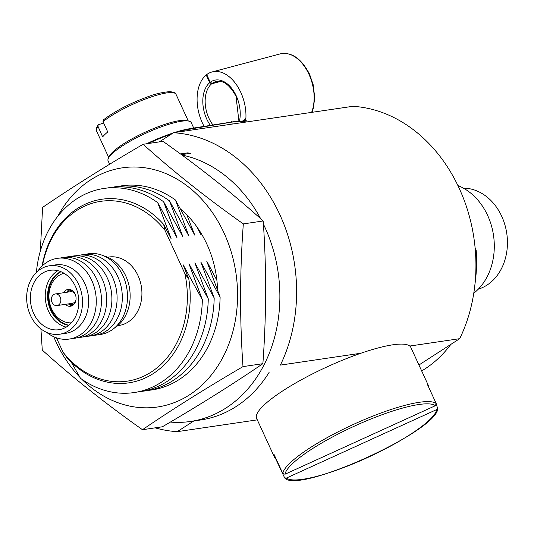 <?xml version="1.0" encoding="UTF-8"?>
<svg xmlns="http://www.w3.org/2000/svg" width="534" height="534" viewBox="0 0 534 534"><rect width="100%" height="100%" fill="white"/><g stroke="black" fill="none" stroke-linecap="round" stroke-linejoin="round"><path stroke-width="0.8" d="M66.71 292.272A8.484 6.808 81.6 0 1 69.627 289.448M63.513 292.745A8.484 6.808 81.6 0 1 67.992 289.448A8.484 6.808 81.6 0 1 75.134 294.034A8.484 6.808 81.6 0 1 70.468 306.236A8.484 6.808 81.6 0 1 65.228 304.367M71.369 322.856A25.131 20.165 81.6 0 1 51.745 309.126A25.131 20.165 81.6 0 1 64.06 273.274M68.906 325.213A28.068 22.521 81.6 0 1 51.438 310.187A28.068 22.521 81.6 0 1 61.023 271.726M68.666 325.406A28.068 22.521 81.6 0 1 50.703 310.294A28.068 22.521 81.6 0 1 60.736 271.612M66.183 327.122A30.024 24.09 81.6 0 1 48.567 311.289A30.024 24.09 81.6 0 1 57.866 270.685M33.695 313.478A30.024 24.09 81.6 0 1 50.209 270.297A30.024 24.09 81.6 0 1 75.474 286.518A30.024 24.09 81.6 0 1 58.96 329.705A30.024 24.09 81.6 0 1 33.695 313.478M78.658 284.468A34.597 27.761 81.6 0 1 59.628 334.224A34.597 27.761 81.6 0 1 30.511 315.534A34.597 27.761 81.6 0 1 49.542 265.772A34.597 27.761 81.6 0 1 78.658 284.468M49.542 265.772L55.71 264.864A34.597 27.761 81.6 0 1 84.819 283.561A34.597 27.761 81.6 0 1 65.795 333.316L59.628 334.224M37.674 271.299A40.798 32.734 81.6 0 1 91.741 280.39A40.798 32.734 81.6 0 1 86.635 329.218A40.798 32.734 81.6 0 1 46.672 332.355M60.028 258.096A40.798 32.734 81.6 0 1 96.941 279.622A40.798 32.734 81.6 0 1 71.883 338.549M65.235 257.328A40.798 32.734 81.6 0 1 102.148 278.855A40.798 32.734 81.6 0 1 77.09 337.788M70.435 256.56A40.798 32.734 81.6 0 1 107.354 278.087A40.798 32.734 81.6 0 1 82.296 337.021M75.641 255.793A40.798 32.734 81.6 0 1 112.561 277.32A40.798 32.734 81.6 0 1 87.503 336.253M80.848 255.025A40.798 32.734 81.6 0 1 117.767 276.552A40.798 32.734 81.6 0 1 92.709 335.486M86.054 254.257A40.798 32.734 81.6 0 1 122.967 275.791A40.798 32.734 81.6 0 1 97.909 334.718M103.556 255.786A38.702 31.052 81.6 0 1 125.837 276.091A38.702 31.052 81.6 0 1 114.229 328.203M107.634 257.214L108.956 257.014A34.597 27.761 81.6 0 1 138.072 275.711A34.597 27.761 81.6 0 1 119.042 325.466L117.72 325.66M409.745 346.039L459.714 338.669A150.208 120.53 81.6 0 0 459.213 188.328A150.208 120.53 81.6 0 0 352.841 106.306L173.51 132.732A150.208 120.53 81.6 0 1 279.889 214.761A150.208 120.53 81.6 0 1 280.39 365.102L360.897 353.234M457.905 185.545A59.921 48.08 81.6 0 1 487.629 215.422A59.921 48.08 81.6 0 1 473.771 293.233M463.385 188.135A51.438 41.272 81.6 0 1 501.713 216.283A51.438 41.272 81.6 0 1 478.277 289.174M60.215 297.131A5.874 4.713 81.6 0 1 56.984 305.582A5.874 4.713 81.6 0 1 52.038 302.411A5.874 4.713 81.6 0 1 55.269 293.96A5.874 4.713 81.6 0 1 60.215 297.131M75.948 300.001A5.874 4.713 81.6 0 1 72.397 303.312L56.984 305.582M74.5 303.646A6.982 5.607 81.6 0 1 69.4 303.753M72.03 305.762A8.484 6.808 81.6 0 1 68.425 303.899M257.301 419.858L177.241 431.659A150.208 120.53 81.6 0 1 155.16 427.847M198.761 229.567L200.704 234.286L196.919 226.89M213.373 261.987L213.186 261.32M186.847 214.875L194.783 235.16L175.459 200.023L188.862 236.035L169.538 200.891L182.942 236.902L163.618 201.765L177.021 237.777L157.697 202.64L171.094 238.651L163.644 224.38L164.926 230.227L184.898 273.655L188.822 279.115L183.028 264.597L202.353 299.734L188.949 263.723L208.273 298.86L194.877 262.848L214.194 297.985L200.797 261.98L220.121 297.118L206.718 261.106L216.884 280.323M220.121 297.118A103.169 82.783 81.6 0 1 148.953 390.301M118.888 186.313A103.169 82.783 81.6 0 1 175.459 200.023M214.194 297.985A103.169 82.783 81.6 0 1 143.032 391.175M112.968 187.18A103.169 82.783 81.6 0 1 169.538 200.891M208.273 298.86A103.169 82.783 81.6 0 1 137.111 392.049M107.047 188.055A103.169 82.783 81.6 0 1 163.618 201.765M202.353 299.734A103.169 82.783 81.6 0 1 80.534 378.339L71.222 362.125M36.372 272.494A103.169 82.783 81.6 0 1 157.697 202.64M188.822 279.115A92.789 74.453 81.6 0 1 153.278 373.566A92.789 74.453 81.6 0 1 67.004 357.713L63.079 352.26L56.437 337.815M42.073 266.079A92.789 74.453 81.6 0 1 163.644 224.38M42.446 265.725A90.88 72.924 81.6 0 1 92.969 203.027A90.88 72.924 81.6 0 1 164.926 230.227M184.898 273.655A90.88 72.924 81.6 0 1 151.175 372.064A90.88 72.924 81.6 0 1 63.079 352.26M67.684 292.131A6.982 5.607 81.6 0 1 72.604 290.763M55.269 293.96L70.688 291.691A5.874 4.713 81.6 0 1 75.04 293.833M474.986 283.894A130.149 104.43 81.6 0 0 476.201 250.579L475.153 248.29M450.829 344.403A130.149 104.43 81.6 0 1 421.673 370.943M476.201 250.579L475.36 250.706M459.714 338.669L418.936 364.989M173.51 132.732L159.319 141.89M177.241 431.659L193.789 420.979M40.324 251.12L42.6 207.379C73.071 186.606 106.58 165.573 143.125 144.28C173.096 171.327 206.498 197.867 243.324 223.9C239.786 271.98 239.679 319.552 242.997 366.618C205.683 388.398 172.175 409.431 142.471 429.716C105.645 403.684 72.25 377.144 42.279 350.097L40.918 328.911M57.765 216.303A120.864 96.981 81.6 0 1 224.634 234.292A120.864 96.981 81.6 0 1 204.769 382.384A120.864 96.981 81.6 0 1 81.775 379.22M79.966 377.378A120.864 96.981 81.6 0 1 55.396 340.525A120.864 96.981 81.6 0 1 53.76 336.747M142.471 429.716L162.349 426.786C199.663 405.012 233.171 383.979 262.875 363.687C266.406 315.614 266.519 268.041 263.202 220.969C233.224 193.929 199.829 167.389 163.003 141.35L143.125 144.28M217.558 289.562A96.16 77.156 -98.4 0 0 207.332 245.153A96.16 77.156 -98.4 0 0 180.926 209.395M242.997 366.618L262.875 363.687M243.324 223.9L263.202 220.969M109.637 164.238L108.095 160.894A45.757 9.358 -24.7 0 1 127.833 142.571A45.757 9.358 -24.7 0 1 171.988 123.361A45.757 9.358 -24.7 0 1 191.245 122.653L193.708 128.013M103.636 123.047L98.603 124.669L97.749 125.757L102.641 136.911A43.768 8.951 -24.7 0 1 104.777 134.581A43.768 8.951 -24.7 0 1 107.748 131.985L103.002 121.665L103.709 119.743M204.081 126.284A36.806 23.329 -104.8 0 1 202.266 122.693A36.806 23.329 -104.8 0 1 206.204 75L209.735 82.663L211.651 83.811L220.622 81.435M242.449 121.158L245.887 118.455A36.806 23.329 -104.8 0 0 240.781 92.349A36.806 23.329 -104.8 0 0 212.091 71.943A36.806 23.329 -104.8 0 0 206.725 74.586L210.256 82.256A28.182 17.869 75.2 0 1 236.268 95.906A28.182 17.869 75.2 0 1 239.466 121.191M245.887 118.455L244.479 120.924M243.597 121.151L246.214 120.464A36.806 23.329 75.2 0 1 246.027 122.046M232.15 124.095L231.91 122.092L189.81 129.115A52.225 10.68 155.3 0 0 181.88 130.863A52.225 10.68 155.3 0 0 177.248 132.185M245.513 122.126L237.149 121.672L231.91 122.092A0.661 0.521 -99.5 0 0 231.349 121.732L231.349 121.732A0.661 0.521 -99.5 0 0 231.189 121.799M206.204 75L206.838 74.827M238.925 121.191L236.001 96.267C229.613 84.706 222.932 79.8 215.97 81.548A26.526 16.814 -104.8 0 0 212.172 83.404L219.995 81.328M245.834 122.072L246.134 120.484M243.317 121.225L245.506 121.879M212.172 83.404L210.256 82.256M170.433 422.087A135.122 108.422 -98.4 0 0 190.518 421.459A135.122 108.422 -98.4 0 0 279.542 306.823A135.122 108.422 -98.4 0 0 263.456 224.213M190.518 421.459L200.697 419.964A135.122 108.422 -98.4 0 0 269.116 372.372M260.579 218.566A135.122 108.422 -98.4 0 0 182.127 155.067M181.547 154.64L190.825 153.271M180.579 153.919L188.155 152.804M436.198 403.544L435.357 405.706L284.996 474.239L282.8 473.458A84.886 17.362 -24.7 0 1 354.249 424.043A84.886 17.362 -24.7 0 1 436.198 403.544L427.38 384.373A84.886 17.362 -24.7 0 1 428.502 385.782A84.886 17.362 -24.7 0 1 428.608 386.049A84.886 17.362 -24.7 0 1 428.835 387.544M284.635 477.863L286.391 478.077L436.752 409.545L437.72 408.29C438.908 430.351 297.391 494.898 284.635 477.863L275.377 458.125A84.886 17.362 -24.7 0 1 274.256 456.724L256.627 418.389A84.886 17.362 -24.7 0 1 256.514 418.115A84.886 17.362 -24.7 0 1 327.148 366.845A84.886 17.362 -24.7 0 1 410.866 347.447L428.502 385.782M274.256 456.724A84.886 17.362 -24.7 0 1 274.149 456.45A84.886 17.362 -24.7 0 1 273.982 454.287L282.8 473.458M437.72 408.29L436.298 404.572M109.156 156.989A43.768 8.951 -24.7 0 1 112.781 151.983A43.768 8.951 -24.7 0 1 152.484 129.001A43.768 8.951 -24.7 0 1 187.588 120.918M97.896 126.591A43.768 8.951 155.3 0 0 96.48 130.87L96.3 128.273L98.009 125.083M188.295 121.004L176.006 94.291A43.768 8.951 155.3 0 0 146.002 98.803A43.768 8.951 155.3 0 0 103.002 121.665M171.454 134.061A52.225 10.68 155.3 0 0 148.305 143.519M146.563 143.773A51.564 10.546 -24.7 0 1 173.136 132.973M174.177 132.639A51.564 10.546 -24.7 0 1 181.26 130.55M311.609 112.38A36.806 23.329 -104.8 0 0 308.952 74.286A36.806 23.329 -104.8 0 0 280.27 53.881L212.091 71.943M211.651 83.811A26.526 16.814 -104.8 0 0 208.881 118.127A26.526 16.814 -104.8 0 0 212.866 124.816M237.149 121.672A0.661 0.587 -90.8 0 0 236.582 121.225L189.25 128.754A0.661 0.521 -99.5 0 1 189.81 129.115L190.331 130.256M210.276 125.25A28.182 17.869 75.2 0 1 209.735 82.663M181.473 130.49A51.564 10.546 -24.7 0 1 189.089 128.821A0.661 0.521 -99.5 0 1 189.25 128.754L174.071 132.652M236.582 121.225L243.931 121.151M286.391 478.077A83.231 17.021 155.3 0 0 366.704 457.945A83.231 17.021 155.3 0 0 436.752 409.545M435.357 405.706A83.231 17.021 155.3 0 0 355.043 425.838A83.231 17.021 155.3 0 0 284.996 474.239M108.762 157.583L96.48 130.87M103.309 119.956C114.803 111.232 129.649 103.496 147.865 96.747C154.593 94.104 161.722 92.409 169.251 91.674C173.824 91.948 176.073 92.823 176.006 94.291M146.516 143.78L173.196 132.939M280.27 53.881C291.651 51.751 301.423 58.553 309.593 74.279L313.184 84.732L314.693 97.475L313.471 107.815L312.016 112.32"/></g></svg>

